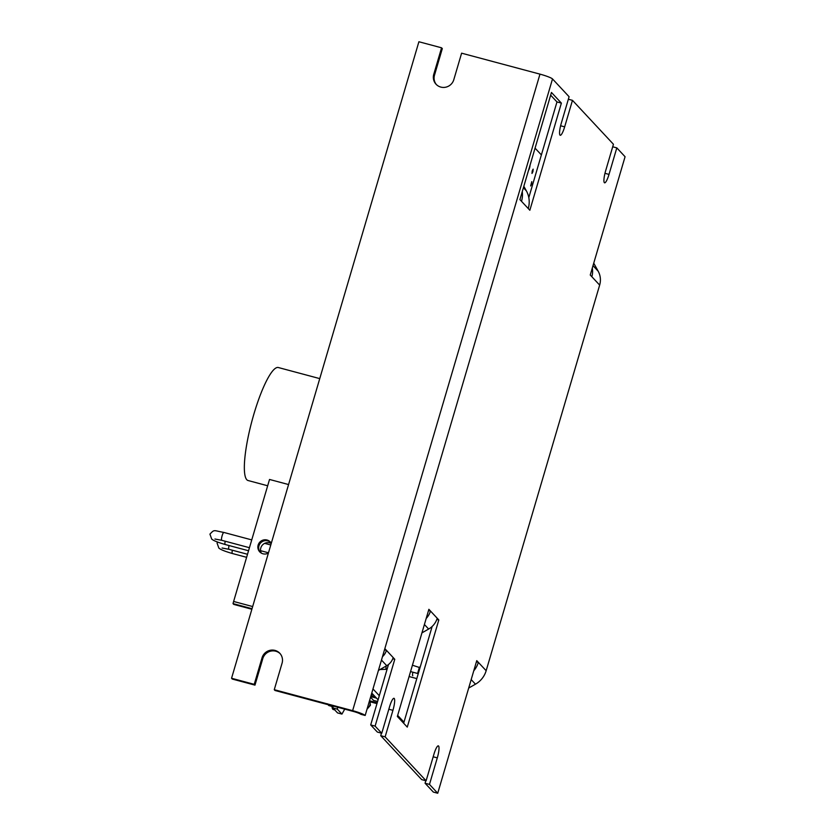 <?xml version="1.0" encoding="UTF-8"?>
<svg xmlns="http://www.w3.org/2000/svg" width="835" height="835" viewBox="0 0 835 835"><rect width="100%" height="100%" fill="white"/><g stroke="black" fill="none" stroke-linecap="round" stroke-linejoin="round"><path stroke-width="1.25" d="M436.423 84.627A10.584 10.291 137 0 1 434.513 75.129L442.31 48.607L441.569 47.814L418.899 41.75L231.556 678.27L232.297 679.064L254.978 685.128L262.785 658.606A10.584 10.291 137 0 1 280.153 653.68M593.737 263.161L598.184 271.208A18.579 18.067 137 0 1 599.655 285.09L590.251 275.018L625.071 156.73L616.815 147.879L609.007 174.4A10.584 2.108 -75 0 1 604.592 182.823A10.584 2.108 -75 0 1 605.646 170.789L613.443 144.267L572.466 100.336L564.658 126.857A10.584 2.108 -75 0 1 560.243 135.28A10.584 2.108 -75 0 1 561.287 123.246L569.094 96.724L552.509 78.939A11.346 1.378 16.4 0 0 539.974 74.138L461.609 53.179L453.802 79.701A10.584 10.291 137 0 1 436.047 84.231A10.584 10.291 137 0 1 433.762 74.336L441.569 47.814M432.144 626.469L403.66 723.235M550.651 95.159L556.976 101.933L528.805 197.634M476.409 661.831L478.351 662.353L476.754 660.642L437.728 793.25L433.323 792.071L425.067 783.23L425.808 780.715M378.422 670.432L386.73 665.704A13.569 13.193 137 0 0 393.181 657.573L394.778 659.285L375.103 726.116L381.762 733.245L389.569 706.723A10.584 2.108 -75 0 1 393.984 698.31A10.584 2.108 -75 0 1 392.93 710.334L385.133 736.856L426.111 780.798L421.696 779.619L380.718 735.677L381.459 733.172M381.762 733.245L377.347 732.065L370.698 724.937L375.103 726.116M388.484 664.514L370.698 724.937M599.655 285.09L486.158 670.724A22.482 21.856 137 0 1 475.47 684.189L468.685 688.061M552.509 78.939L384.841 648.628L386.438 650.34L384.497 649.818M426.111 780.798L433.918 754.266A10.584 2.108 -75 0 1 438.333 745.853A10.584 2.108 -75 0 1 437.289 757.888L429.482 784.409L425.067 783.23M437.728 793.25L429.482 784.409M556.976 101.933L561.381 103.112L551.455 92.455L519.913 199.607L521.51 201.319A23.599 22.942 -43 0 0 522.261 191.622M561.381 103.112L529.849 210.253L528.252 208.541A23.599 22.942 137 0 0 526.384 190.902L523.837 186.288M421.946 632.867L428.647 629.047A18.026 17.525 137 0 0 437.216 618.244L438.813 619.956L407.271 727.108L397.345 716.461L428.877 609.31L430.474 611.022L428.522 610.5M436.82 619.424L438.813 619.956M392.774 658.742L394.778 659.285M231.556 678.27L254.237 684.335L254.978 685.128M254.237 684.335L262.044 657.813A10.584 10.291 137 0 1 279.798 653.273A10.584 10.291 137 0 1 282.073 663.178L274.266 689.7L275.018 690.493L353.372 711.451A6.68 0.814 -163.6 0 1 360.762 714.29L365.177 715.459A11.346 1.378 -163.6 0 0 352.631 710.658L274.266 689.7M384.841 648.628L365.177 715.459M616.815 147.879L612.713 146.783M572.466 100.336L568.353 99.24M385.133 736.856L380.718 735.677M382.482 656.665A13.569 13.193 -43 0 0 386.438 650.34L393.181 657.573M337.538 707.214L337.33 709.155L332.925 707.976L333.134 706.034M332.925 707.976L337.538 712.913L341.943 714.092L337.33 709.155M341.943 714.092L344.73 709.145M426.184 618.464A18.026 17.525 -43 0 0 430.474 611.022L437.216 618.244M591.848 276.729A18.579 18.067 -43 0 0 592.286 268.108M473.779 670.776A22.482 21.856 -43 0 0 478.351 662.353L486.158 670.724M532.918 171.676L531.989 173.45L532.208 170.914L533.137 169.14L532.918 171.676M531.571 184.191L530.642 185.954L531.791 181.654L531.571 184.191M412.782 675.755A3.904 0.783 -75 0 1 412.824 672.655M530.037 165.205A3.173 0.637 -75 0 1 529.526 168.033A3.173 0.637 -75 0 1 528.524 170.35M378.088 699.845L371.763 693.071M535.058 148.15L541.383 154.924M403.973 722.171L397.658 715.397M379.299 695.712L372.974 688.938M267.67 485.772L248.099 480.532A58.492 11.669 -75 0 1 253.903 414.045A58.492 11.669 -75 0 1 278.326 367.525L319.753 378.61M370.448 701.891L376.971 703.634M377.201 702.819L370.103 700.92M377.597 701.494L373.537 700.419L370.542 697.204M412.427 665.213L420.005 667.687M373.652 695.085L371.345 694.48M370.73 696.599L376.491 698.133M409.087 676.538L416.801 678.604M419.452 667.092L417.583 673.459L418.137 674.054M410.549 671.58L417.583 673.459M370.959 695.805L375.426 696.995M268.4 553.083A7.244 7.045 137 0 1 258.944 543.282A7.244 7.045 137 0 1 271.281 543.324M260.071 552.217A7.244 7.045 137 0 1 270.634 542.364M288.576 484.55L269.528 479.457L233.623 601.461A11.137 2.223 -75 0 0 233.028 603.622L233.769 604.404L251.878 609.247M233.028 603.622L252.034 608.705M269.59 542.875A7.16 6.962 137 0 1 271.218 543.533A7.16 6.962 137 0 0 261.334 553.135A7.16 6.962 137 0 1 269.59 542.875M267.711 540.861A7.16 6.962 137 0 1 270.947 542.792A7.16 6.962 137 0 1 270.958 542.813A7.16 6.962 137 0 0 259.727 544.086A7.16 6.962 137 0 0 260.478 552.551A7.16 6.962 137 0 1 260.478 552.551A7.16 6.962 137 0 1 267.711 540.861M387.534 667.75A5.292 1.054 -75 0 1 386.355 669.305A5.292 1.054 -75 0 1 386.167 666.017M334.72 709.896L333.259 709.51A20.614 4.112 -75 0 1 333.092 709.447A20.614 4.112 -75 0 1 331.954 705.721M433.762 74.336L434.513 75.129M521.51 201.319L528.252 208.541M523.409 187.718L526.384 190.902M262.044 657.813L262.785 658.606M539.974 74.138L352.631 710.658M609.007 174.4L604.968 173.325M564.658 126.857L560.619 125.772M392.93 710.334L388.828 709.239M437.289 757.888L433.177 756.781M386.73 665.704L381.48 660.067M428.647 629.047L424.41 624.507M598.184 271.208L593.007 265.655M475.47 684.189L471.18 679.596M233.623 601.461L252.671 606.554M232.443 553.49A4.071 0.814 -75 0 1 232.318 553.501A4.071 0.814 -75 0 1 232.224 553.428A4.071 0.814 -75 0 1 232.38 550.223M229.061 545.537A4.071 0.814 105 0 0 228.894 549.294L247.504 554.273M225.293 544.493A4.071 0.814 -75 0 1 225.168 544.503C214.418 541.372 212.904 539.942 211.714 539.107L209.929 534.118C214.72 529.16 213.196 530.517 223.843 532.438A4.071 0.814 105 0 0 222.162 535.6A4.071 0.814 105 0 0 221.734 540.297L249.446 547.708M248.548 550.756L225.168 544.503A4.071 0.814 -75 0 1 225.064 544.43A4.071 0.814 -75 0 1 225.22 541.226M328.207 704.719A17.932 3.58 105 0 0 328.969 705.596L331.986 706.4M367.212 708.529A6.242 6.106 -62.9 0 0 369.581 700.481M246.617 557.321L232.318 553.501C221.567 550.369 220.054 548.939 218.864 548.104L217.079 543.115L217.57 542.051M222.089 548.021L228.894 549.294M260.572 550.683L268.484 552.801M223.843 532.438L251.742 539.901M264.653 543.355L270.78 544.994M214.939 539.024L221.734 540.297M386.355 669.305L380.008 669.524M327.122 703.686L328.969 705.596M366.993 709.27L370.448 705.231L369.675 700.158"/></g></svg>
